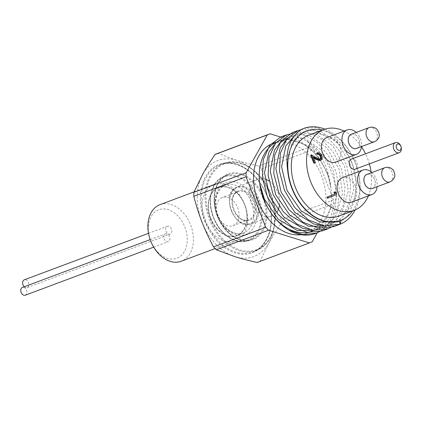 <?xml version="1.0" encoding="UTF-8"?>
<svg xmlns="http://www.w3.org/2000/svg" width="422" height="422" viewBox="0 0 422 422"><rect width="100%" height="100%" fill="white"/><g stroke="black" fill="none" stroke-linecap="round" stroke-linejoin="round"><path stroke-width="0.32" stroke-dasharray="2.11 1.58" d="M158.392 209.892A25.879 18.426 69.5 0 0 157.701 252.05A25.879 18.426 69.5 0 0 187.284 240.06A25.879 18.426 69.5 0 0 158.392 209.892M160.059 204.623A30.226 21.522 -110.5 0 1 190.807 225.39A30.226 21.522 -110.5 0 1 181.244 261.239M213.833 184.504A30.226 21.522 69.5 0 0 204.76 220.479A30.226 21.522 69.5 0 0 235.407 240.973A30.226 21.522 69.5 0 0 244.971 205.118A30.226 21.522 69.5 0 0 214.218 184.356A30.226 21.522 69.5 0 0 213.833 184.504M170.24 234.057A4.141 2.949 -110.5 0 1 170.187 234.078A4.141 2.949 -110.5 0 1 165.973 231.23A4.141 2.949 -110.5 0 1 167.281 226.319A4.141 2.949 -110.5 0 1 171.48 229.125A4.141 2.949 -110.5 0 1 170.24 234.057M168.352 241.664A4.141 2.949 -110.5 0 1 168.299 241.685A4.141 2.949 -110.5 0 1 164.089 238.841A4.141 2.949 -110.5 0 1 165.398 233.925A4.141 2.949 -110.5 0 1 169.597 236.737A4.141 2.949 -110.5 0 1 168.352 241.664M218.274 187.484A25.879 18.426 -110.5 0 1 247.165 217.652A25.879 18.426 -110.5 0 1 217.583 229.642A25.879 18.426 -110.5 0 1 218.274 187.484M210.763 218.448A25.621 18.241 69.5 0 0 244.185 228.835A25.621 18.241 69.5 0 0 228.07 187.495A25.621 18.241 69.5 0 0 210.763 218.448M274.205 144.92L281.516 140.178L290.083 138.622L298.781 140.241L315.788 152.384L327.73 173.458L330.932 188.054A48.018 34.193 -110.5 0 0 278.752 141.212A48.018 34.193 69.5 0 0 278.541 141.286A48.018 34.193 69.5 0 0 276.125 142.341A48.018 34.193 -110.5 0 1 278.541 141.286A48.018 34.193 -110.5 0 1 278.752 141.212A48.018 34.193 -110.5 0 1 327.066 173.416A48.018 34.193 -110.5 0 1 312.201 231.23L306.572 233.34A48.018 34.193 -110.5 0 1 302.015 234.558M284.729 141.987A48.018 34.193 -110.5 0 1 321.437 175.52A48.018 34.193 -110.5 0 1 318.162 224.546M317.856 224.947A48.018 34.193 -110.5 0 1 306.572 233.34M272.913 143.39A48.018 34.193 -110.5 0 1 284.322 141.945M330.932 188.054C328.664 166.743 320.156 150.823 305.407 140.283L294.382 135.979L283.711 136.1M316.094 233.229A51.262 36.503 69.5 0 0 335.706 189.204A51.262 36.503 69.5 0 0 305.407 140.283M325.193 229.663L336.318 220.194L343.197 205.593L344.98 187.806L341.525 169.238L333.385 152.384L321.77 139.518L308.35 132.36L295.062 131.854M336.545 225.411L347.939 215.584L354.796 200.36L356.231 181.914L352.138 162.866L343.213 145.943L330.832 133.552L316.896 127.449L303.523 128.473M324.893 129.164A51.262 36.503 -110.5 0 1 355.361 162.76A51.262 36.503 -110.5 0 1 355.118 209.945M301.108 129.638L314.015 130.208L327.05 137.039L338.449 149.288L346.657 165.408L350.545 183.364L349.527 200.877L343.64 215.721L333.559 226.018M292.451 133.463L305.18 135.283L317.713 142.942L328.432 155.544L335.959 171.569L339.299 189.103L337.975 206.031L332.061 220.321L322.208 230.27M352.65 210.9A47.813 34.045 69.5 0 0 355.35 162.834A47.813 34.045 69.5 0 0 322.403 130.071M210.863 218.406A25.547 18.188 -110.5 0 1 218.77 187.648A25.547 18.188 -110.5 0 1 244.76 205.197A25.547 18.188 -110.5 0 1 236.679 235.497A25.547 18.188 -110.5 0 1 210.863 218.406M235.101 256.729A51.262 36.503 -110.5 0 1 202.059 222.225A51.262 36.503 -110.5 0 1 202.855 174.012A51.262 36.503 -110.5 0 1 236.689 160.302A51.262 36.503 -110.5 0 1 269.732 194.806A51.262 36.503 -110.5 0 1 268.935 243.019A51.262 36.503 -110.5 0 1 235.101 256.729M217.182 153.597A57.993 41.293 -110.5 0 1 217.873 153.35L236.689 160.302C242.829 162.227 250.172 164.142 258.723 166.046A57.993 41.293 -110.5 0 1 261.492 168.937C263.982 178.564 266.73 187.183 269.732 194.806C272.675 202.444 276.5 210.662 281.189 219.466A57.993 41.293 -110.5 0 1 281.126 223.502C276.167 230.813 272.106 237.317 268.935 243.019L259.973 261.329A57.993 41.293 -110.5 0 1 257.831 262.231M338.919 216.038A43.149 30.727 69.5 0 0 352.57 164.854A43.149 30.727 69.5 0 0 308.672 135.209M341.108 220.405L339.794 220.896M339.093 221.154L338.328 221.455M287.809 171.538L287.208 164.279L291.581 143.628L297.051 136.29L304.22 131.68L312.786 130.129L321.48 131.743L338.491 143.891L350.434 164.96L353.858 189.404L347.591 210.768L341.176 218.459L332.599 223.597L320.641 225.269M285.557 140.674L293.264 135.773L301.435 134.375L310.128 135.989L327.14 148.138L339.082 169.211L342.506 193.656L336.244 215.014L329.825 222.705L321.712 227.669L309.289 229.515M293.839 136.39L298.992 133.632L315.514 133.742L332.573 145.685L344.642 166.637L348.245 191.082L342.152 212.551L335.801 220.331L327.746 225.401L325.62 226.171M293.264 135.773L287.64 137.878L304.162 137.989L321.221 149.931L333.296 170.889L336.893 195.328L330.801 216.802L324.455 224.583L316.394 229.647L314.269 230.417M317.228 232.812L333.364 203.953A57.993 41.293 -110.5 0 0 333.427 199.917L313.725 149.388A57.993 41.293 -110.5 0 0 310.961 146.497L281.595 137.372M312.211 241.785L259.973 261.329M333.427 199.917L281.189 219.466M281.126 223.502L333.364 203.953M310.961 146.497L258.723 166.046M261.492 168.937L313.725 149.388M217.873 153.35L270.106 133.8M351.378 159.11A5.386 3.835 -110.5 0 1 356.822 162.713A5.386 3.835 -110.5 0 1 355.155 169.196M351.283 134.275A7.554 5.38 -110.5 0 1 358.964 139.466A7.554 5.38 -110.5 0 1 356.574 148.423M366.929 174.413A7.554 5.38 -110.5 0 1 374.615 179.603A7.554 5.38 -110.5 0 1 372.225 188.56M351.811 134.08A7.596 5.407 -110.5 0 1 358.99 139.455A7.596 5.407 -110.5 0 1 357.102 148.227M356.221 132.429A13.05 9.289 -110.5 0 1 361.517 146.576M367.457 174.212A7.596 5.407 -110.5 0 1 374.641 179.593A7.596 5.407 -110.5 0 1 372.753 188.36M371.872 172.561A13.05 9.289 -110.5 0 1 377.162 186.709M335.801 162.069A13.05 9.289 69.5 0 0 339.926 146.587A13.05 9.289 69.5 0 0 326.654 137.625M351.447 202.201A13.05 9.289 69.5 0 0 355.577 186.724A13.05 9.289 69.5 0 0 342.3 177.762M368.38 195.866A43.149 30.727 69.5 0 0 371.054 171.865M369.377 163.873A43.149 30.727 69.5 0 0 365.531 153.814M361.49 146.803A43.149 30.727 69.5 0 0 344.136 131.084M316.727 153.197C318.526 152.695 319.976 153.613 321.073 155.95C321.817 158.203 321.448 159.748 319.966 160.587M313.636 157.981L312.549 157.322L314.717 162.887L313.852 163.24M310.682 155.111L315.999 158.329L319.771 159.374M333.955 192.221L335.1 192.569L335.959 194.785L327.488 198.219M335.828 192.3L335.1 192.569M336.687 194.51L335.959 194.785M320.203 159.268L319.475 159.537M316.722 158.06L315.999 158.329M315.445 162.618L314.717 162.887M313.277 157.047L312.549 157.322M321.801 155.681L321.073 155.95M24.26 286.744A4.141 2.949 69.5 0 0 27.182 287.588A4.141 2.949 69.5 0 0 27.235 287.567A4.141 2.949 69.5 0 0 28.48 282.64A4.141 2.949 69.5 0 0 24.281 279.828M25.352 295.178A4.141 2.949 69.5 0 0 26.597 290.252A4.141 2.949 69.5 0 0 22.398 287.44M268.967 180.954A19.744 14.058 -110.5 0 1 277.85 192.411A19.744 14.058 -110.5 0 1 279.274 206.205M277.887 210.335A19.744 14.058 -110.5 0 1 271.736 216.185A19.744 14.058 -110.5 0 1 251.649 202.618A19.744 14.058 -110.5 0 1 257.895 179.197A19.744 14.058 -110.5 0 1 264.979 179.076M237.607 207.566A15.05 10.719 -110.5 0 1 232.949 225.691A15.05 10.719 -110.5 0 1 217.741 215.621A15.05 10.719 -110.5 0 1 222.399 197.496A15.05 10.719 -110.5 0 1 237.607 207.566M262.79 197.744A34.419 24.508 -110.5 0 1 252.134 239.184A34.419 24.508 -110.5 0 1 217.119 215.542A34.419 24.508 -110.5 0 1 228.012 174.719A34.419 24.508 -110.5 0 1 262.79 197.744M263.697 197.39A35.105 24.998 69.5 0 0 217.9 183.153A35.105 24.998 69.5 0 0 239.986 239.802A35.105 24.998 69.5 0 0 263.697 197.39M270.76 194.531A45.808 32.615 -110.5 0 1 239.817 249.866A45.808 32.615 -110.5 0 1 211 175.953A45.808 32.615 -110.5 0 1 270.76 194.531M270.76 194.516A46.499 33.111 69.5 0 0 223.776 163.404A46.499 33.111 69.5 0 0 209.064 218.559A46.499 33.111 69.5 0 0 256.37 250.504A46.499 33.111 69.5 0 0 270.76 194.516M213.637 217.536A33.728 24.012 -110.5 0 1 236.415 176.792A33.728 24.012 -110.5 0 1 257.636 231.214A33.728 24.012 -110.5 0 1 213.637 217.536A34.419 24.508 69.5 0 0 248.41 240.582A34.419 24.508 69.5 0 0 259.066 199.142A34.419 24.508 69.5 0 0 224.288 176.111A34.419 24.508 69.5 0 0 213.632 217.552M205.662 220.785A46.499 33.111 -110.5 0 1 220.052 164.796A46.499 33.111 -110.5 0 1 267.042 195.908A46.499 33.111 -110.5 0 1 252.646 251.897A46.499 33.111 -110.5 0 1 205.662 220.785M204.749 221.139A47.19 33.602 69.5 0 0 266.314 240.276A47.19 33.602 69.5 0 0 236.626 164.132A47.19 33.602 69.5 0 0 204.749 221.139M217.578 215.937A27.757 19.76 69.5 0 0 253.786 227.194A27.757 19.76 69.5 0 0 236.325 182.41A27.757 19.76 69.5 0 0 217.578 215.937M217.583 215.89A25.547 18.188 -110.5 0 1 225.49 185.137A25.547 18.188 -110.5 0 1 251.48 202.687A25.547 18.188 -110.5 0 1 243.394 232.986A25.547 18.188 -110.5 0 1 217.583 215.89M369.081 127.618A7.554 5.38 -110.5 0 1 369.683 127.444A7.554 5.38 -110.5 0 1 376.909 133.22A7.554 5.38 -110.5 0 1 374.372 141.766M384.727 167.75A7.554 5.38 -110.5 0 1 390.635 169.902A7.554 5.38 -110.5 0 1 393.014 177.382A7.554 5.38 -110.5 0 1 390.023 181.898M256.465 200.429A19.053 13.567 69.5 0 0 231.604 192.701A19.053 13.567 69.5 0 0 243.594 223.449A19.053 13.567 69.5 0 0 256.465 200.429M254.276 201.315A15.741 11.209 -110.5 0 1 243.642 220.331A15.741 11.209 -110.5 0 1 233.741 194.932A15.741 11.209 -110.5 0 1 254.276 201.315M253.369 201.669A15.05 10.719 69.5 0 0 238.156 191.599A15.05 10.719 69.5 0 0 233.398 209.449A15.05 10.719 69.5 0 0 248.706 219.793A15.05 10.719 69.5 0 0 253.369 201.669M257.373 200.075A19.744 14.058 -110.5 0 1 251.259 223.85A19.744 14.058 -110.5 0 1 231.172 210.283A19.744 14.058 -110.5 0 1 237.422 186.862A19.744 14.058 -110.5 0 1 257.373 200.075M215.093 248.574L235.407 240.973M194.073 191.894L214.218 184.356M252.134 239.184C238.404 245.303 218.179 228.313 214.998 207.06C212.92 190.512 217.256 179.735 228.012 174.719L224.288 176.111C211.58 180.336 206.342 200.371 213.448 217.62C219.746 234.674 236.367 245.578 248.41 240.582L252.134 239.184M270.95 194.447C262.447 171.438 240.049 156.662 223.776 163.404L220.052 164.796C238.456 156.726 265.121 178.68 270.017 206.743C274.432 227.342 266.614 247.113 252.646 251.897L256.37 250.504C273.525 244.792 280.535 217.726 270.95 194.447M281.912 140.025L276.315 142.119M236.679 235.497L243.394 232.986C235.513 236.499 223.001 228.756 218.185 215.679C212.725 202.46 217.003 187.695 225.49 185.137L218.77 187.648M298.992 133.632L304.615 131.527M326.976 225.701L332.599 223.597M315.624 229.948L321.248 227.848M27.182 287.588L170.187 234.078M148.518 233.34L167.281 226.319M153.687 247.155L168.299 241.685M150.185 239.617L165.398 233.925M232.949 225.691L248.706 219.793C236.668 225.923 225.053 194.88 238.156 191.599L222.399 197.496M271.736 216.185L251.259 223.85C234.542 231.588 219.73 191.999 237.422 186.862L257.895 179.197"/><path stroke-width="0.63" d="M215.093 248.574L181.244 261.239A30.226 21.522 -110.5 0 1 150.596 240.746A30.226 21.522 -110.5 0 1 159.674 204.77A30.226 21.522 -110.5 0 1 160.059 204.623L194.073 191.894M318.162 224.546A48.018 34.193 -110.5 0 1 317.856 224.947M302.015 234.558A48.018 34.193 -110.5 0 1 256.639 197.222A48.018 34.193 -110.5 0 1 272.913 143.39L276.315 142.119M284.322 141.945A48.018 34.193 -110.5 0 1 284.729 141.987M312.201 231.23A48.018 34.193 -110.5 0 1 264.024 199.965A48.018 34.193 -110.5 0 1 276.125 142.341A48.018 34.193 69.5 0 0 259.688 183.538C263.133 204.285 272.849 219.836 288.838 230.201A51.262 36.503 69.5 0 0 315.471 233.471A51.262 36.503 69.5 0 0 316.094 233.229M283.711 136.1L280.783 136.981L269.785 145.263L263.296 159.553L262.421 177.636L267.4 196.715L277.586 213.848L291.533 226.392L307.232 232.39L322.392 230.881L325.193 229.663M295.062 131.854L292.135 132.735L281.131 141.017L274.643 155.312L273.772 173.395L278.752 192.474L288.943 209.607L302.891 222.146L318.584 228.138L333.744 226.635L336.545 225.411M303.523 128.473L302.194 129.016A51.262 36.503 -110.5 0 1 303.56 128.462A51.262 36.503 -110.5 0 1 324.893 129.164M355.118 209.945A51.262 36.503 -110.5 0 1 340.269 224.177A51.262 36.503 -110.5 0 1 340.143 224.23L324.26 225.997L308.572 219.989L294.63 207.445L284.454 190.306L279.48 171.232L280.361 153.16L286.849 138.875L297.848 130.598L301.108 129.638M333.559 226.018L328.105 228.745L312.945 230.254L297.257 224.261L283.31 211.723L273.118 194.589L268.134 175.51L269.004 157.422L275.492 143.127L286.496 134.845L292.451 133.463M322.208 230.27L316.753 232.991L303.117 234.685L288.838 230.201M322.403 130.071A47.813 34.045 69.5 0 0 291.913 187.553A47.813 34.045 69.5 0 0 352.65 210.9M339.794 220.896L339.093 221.154L340.269 224.172L341.108 220.405A48.018 34.193 69.5 0 1 340.48 220.648A48.018 34.193 69.5 0 1 287.809 171.538C284.855 150.912 289.65 136.733 302.194 129.016M317.228 232.812L312.211 241.785A57.993 41.293 -110.5 0 1 310.07 242.682L257.831 262.231A57.993 41.293 -110.5 0 1 257.14 262.479C248.59 260.574 241.242 258.66 235.101 256.729L216.291 249.777A57.993 41.293 -110.5 0 1 213.521 246.891C208.827 238.087 205.008 229.863 202.059 222.225C199.063 214.608 196.314 205.989 193.819 196.362A57.993 41.293 -110.5 0 1 193.888 192.327L202.855 174.012C206.02 168.309 210.082 161.805 215.041 154.494A57.993 41.293 -110.5 0 1 217.182 153.597L269.415 134.048A57.993 41.293 -110.5 0 1 270.106 133.8L281.595 137.372M344.136 131.084A43.149 30.727 69.5 0 0 323.927 129.501L308.672 135.209A43.149 30.727 69.5 0 0 308.123 135.42A43.149 30.727 69.5 0 0 295.316 187.162A43.149 30.727 69.5 0 0 338.919 216.038L354.174 210.325A43.149 30.727 69.5 0 0 368.38 195.866M320.641 225.269L313.91 224.066L295.01 212.625L281.173 192.263L275.856 168.526L280.229 147.874L285.557 140.674M309.289 229.515L302.558 228.313L283.658 216.876L269.822 196.51L264.504 172.777L268.877 152.12L274.205 144.92M340.491 220.643L338.328 221.455L319.981 222.03L301.034 210.794L287.071 190.549L281.579 166.817L285.778 146.049L293.839 136.39M325.62 226.171L308.63 226.276L289.682 215.041L275.719 194.795L270.228 171.063L274.427 150.295L279.828 142.868L287.667 137.873M314.269 230.417L297.283 230.523L278.33 219.287L264.367 199.042L259.688 183.538M310.07 242.682A57.993 41.293 -110.5 0 1 309.379 242.93L268.524 230.227A57.993 41.293 -110.5 0 1 265.76 227.342L246.058 176.813A57.993 41.293 -110.5 0 1 246.126 172.777L267.279 134.945A57.993 41.293 -110.5 0 1 269.415 134.048M257.14 262.479L309.379 242.93M267.279 134.945L215.041 154.494M246.058 176.813L193.819 196.362M193.888 192.327L246.126 172.777M268.524 230.227L216.291 249.777M213.521 246.891L265.76 227.342M393.752 149.108A5.386 3.835 -110.5 0 1 395.419 142.625A5.386 3.835 -110.5 0 1 400.9 146.328A5.386 3.835 -110.5 0 1 399.196 152.717A5.386 3.835 -110.5 0 1 393.752 149.108M399.196 152.717L355.155 169.196A5.386 3.835 -110.5 0 1 349.711 165.593A5.386 3.835 -110.5 0 1 351.378 159.11L395.419 142.625M396.485 148.048A3.313 2.358 69.5 0 0 400.805 149.393A3.313 2.358 69.5 0 0 398.721 144.044A3.313 2.358 69.5 0 0 396.485 148.048M374.372 141.766L356.574 148.423A7.554 5.38 -110.5 0 1 355.973 148.597A7.554 5.38 -110.5 0 1 348.746 142.821A7.554 5.38 -110.5 0 1 351.283 134.275L369.081 127.618C371.756 126.721 374.214 127.122 376.45 128.826C382.364 135.778 377.679 140.41 374.372 141.766A7.554 5.38 -110.5 0 1 373.771 141.934A7.554 5.38 -110.5 0 1 366.544 136.158A7.554 5.38 -110.5 0 1 369.081 127.618M390.023 181.898L372.225 188.56A7.554 5.38 -110.5 0 1 366.317 186.408A7.554 5.38 -110.5 0 1 363.938 178.928A7.554 5.38 -110.5 0 1 366.929 174.413L384.727 167.75C388.124 166.759 390.92 167.492 393.119 169.955C396.147 175.061 395.113 179.044 390.023 181.898A7.554 5.38 -110.5 0 1 384.115 179.746A7.554 5.38 -110.5 0 1 381.736 172.271A7.554 5.38 -110.5 0 1 384.727 167.75M357.102 148.227A7.596 5.407 -110.5 0 1 356.685 148.423A7.596 5.407 -110.5 0 1 348.757 142.942A7.596 5.407 -110.5 0 1 351.811 134.08M361.517 146.576A13.05 9.289 -110.5 0 1 356.511 154.315A13.05 9.289 -110.5 0 1 356.347 154.378A13.05 9.289 -110.5 0 1 343.118 145.532A13.05 9.289 -110.5 0 1 347.032 130.002A13.05 9.289 -110.5 0 1 347.2 129.934A13.05 9.289 -110.5 0 1 356.221 132.429M372.753 188.36A7.596 5.407 -110.5 0 1 364.687 183.818A7.596 5.407 -110.5 0 1 366.818 174.413A7.596 5.407 -110.5 0 1 367.457 174.212M377.162 186.709A13.05 9.289 -110.5 0 1 371.993 194.516A13.05 9.289 -110.5 0 1 358.763 185.664A13.05 9.289 -110.5 0 1 362.683 170.135A13.05 9.289 -110.5 0 1 362.846 170.071A13.05 9.289 -110.5 0 1 371.872 172.561M347.2 129.934L326.654 137.625A13.05 9.289 69.5 0 0 326.486 137.688A13.05 9.289 69.5 0 0 322.572 153.218A13.05 9.289 69.5 0 0 335.801 162.069L356.347 154.378M362.846 170.071L342.3 177.762A13.05 9.289 69.5 0 0 342.137 177.826A13.05 9.289 69.5 0 0 338.217 193.355A13.05 9.289 69.5 0 0 351.447 202.201L371.993 194.516M323.927 129.501A43.149 30.727 69.5 0 0 323.379 129.712A43.149 30.727 69.5 0 0 310.423 181.07A43.149 30.727 69.5 0 0 354.174 210.325M371.054 171.865A43.149 30.727 69.5 0 0 369.377 163.873M365.531 153.814A43.149 30.727 69.5 0 0 361.49 146.803M319.475 159.537C320.477 158.915 320.715 157.817 320.182 156.245C319.428 154.605 318.42 153.946 317.144 154.267L316.727 153.197L317.455 152.922C319.254 152.421 320.699 153.339 321.801 155.681C322.545 157.933 322.176 159.479 320.688 160.313L319.966 160.587L315.978 159.4L313.636 157.981M320.688 160.313L316.706 159.126L313.277 157.047L315.445 162.618L313.852 163.24L310.682 155.111L311.404 154.842L316.722 158.06L320.203 159.268C321.205 158.646 321.437 157.548 320.91 155.976L320.182 156.245M327.488 198.219L327.066 197.143L334.672 194.062L333.955 192.221L334.683 191.947L335.828 192.3L336.687 194.51L327.488 198.219M328.211 197.944L327.794 196.874L334.672 194.062M335.4 193.788L334.683 191.947M327.794 196.874L327.066 197.143M320.91 155.976C320.156 154.331 319.143 153.671 317.871 153.998L317.144 154.267M314.575 162.971L311.404 154.842M317.871 153.998L317.455 152.922M148.518 233.34L24.281 279.828A4.141 2.949 69.5 0 0 24.228 279.849A4.141 2.949 69.5 0 0 22.614 282.846A4.141 2.949 69.5 0 0 24.26 286.744M150.185 239.617L22.398 287.44A4.141 2.949 69.5 0 0 22.345 287.461A4.141 2.949 69.5 0 0 21.1 292.393A4.141 2.949 69.5 0 0 25.299 295.2A4.141 2.949 69.5 0 0 25.352 295.178M279.274 206.205A19.744 14.058 -110.5 0 1 277.887 210.335M264.979 179.076A19.744 14.058 -110.5 0 1 268.967 180.954M316.706 159.126L315.978 159.4M315.471 233.471L316.753 232.991M322.392 230.881L328.105 228.745M333.744 226.635L339.457 224.493M280.783 136.981L286.496 134.845M292.135 132.735L297.848 130.598M25.299 295.2L153.687 247.155"/></g></svg>
